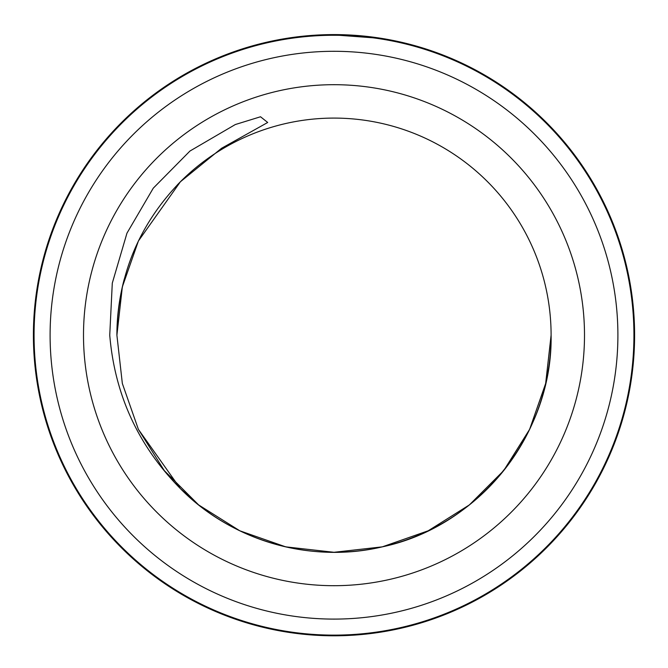 <?xml version="1.0" encoding="UTF-8"?>
<svg xmlns="http://www.w3.org/2000/svg" width="668" height="668" viewBox="0 0 668 668"><rect width="100%" height="100%" fill="white"/><g stroke="black" fill="none" stroke-linecap="round" stroke-linejoin="round"><path stroke-width="1" d="M372.894 37.792L339.461 35.312M312.181 36.055L314.97 35.863M308.658 36.331L305.359 36.631M328.08 35.32L329.232 35.295M633.932 335.194A299.932 299.932 0 0 0 334 35.262A299.932 299.932 0 0 0 34.068 335.194A299.932 299.932 0 0 0 334 635.126A299.932 299.932 0 0 0 633.932 335.194M180.377 181.788L221.576 148.271L267.701 122.478L260.528 116.766L235.336 124.532L189.963 151.035L153.273 188.176L126.97 233.149L112.291 283.132L109.744 335.194C114.762 394.83 138.309 445.965 180.377 488.6A217.1 217.1 0 0 0 551.1 335.194A217.1 217.1 0 0 0 180.377 181.788C138.902 224.59 117.743 275.725 116.9 335.194L122.344 286.881L138.401 240.998L180.402 181.763L177.379 184.852L180.402 181.763L138.401 240.998L122.344 286.881L116.9 335.194L122.344 286.881L138.401 240.998L180.402 181.763L138.401 240.998L122.344 286.881L116.9 335.194L122.344 286.881L138.401 240.998L180.402 181.763M116.9 335.194L122.344 383.499L138.401 429.39L164.261 470.556L198.638 504.925L239.804 530.793L285.687 546.85L334 552.294L382.313 546.85L428.196 530.793L469.362 504.925L503.739 470.556L529.599 429.39L545.656 383.499L551.1 335.194L545.656 383.499L529.599 429.39L503.739 470.556L469.362 504.925L428.196 530.793L382.313 546.85L334 552.294L285.687 546.85L239.804 530.793L198.638 504.925L164.261 470.556L138.401 429.39L122.344 383.499L116.9 335.194L122.344 383.499L138.401 429.39L164.261 470.556L198.638 504.925L239.804 530.793L285.687 546.85L334 552.294L382.313 546.85L428.196 530.793L469.362 504.925L503.739 470.556L529.599 429.39L545.656 383.499L551.1 335.194L545.656 383.499L529.599 429.39L503.739 470.556L469.362 504.925L428.196 530.793L382.313 546.85L334 552.294L285.687 546.85L239.804 530.793L198.638 504.925L180.377 488.6A217.1 217.1 0 0 0 551.1 335.194C552.845 433.732 478.772 526.626 382.313 546.85C310.921 563.825 231.654 540.863 180.377 488.6L198.638 504.925L239.804 530.793L285.687 546.85L334 552.294L382.313 546.85L428.196 530.793L469.362 504.925L503.739 470.556L529.599 429.39L545.656 383.499L551.1 335.194L545.656 383.499L529.599 429.39L503.739 470.556L469.362 504.925L428.196 530.793L382.313 546.85L334 552.294L285.687 546.85L239.804 530.793L198.638 504.925L164.261 470.556L138.401 429.39L122.344 383.499L116.9 335.194A217.1 217.1 0 0 1 124.281 279.065A217.1 217.1 0 0 0 116.9 335.194L122.344 383.499L138.401 429.39L180.293 488.508M551.1 335.194L545.656 383.499L529.599 429.39L503.739 470.556L469.362 504.925L428.196 530.793L382.313 546.85L334 552.294L285.687 546.85L239.804 530.793L198.638 504.925L180.377 488.6M617.9 335.194A283.9 283.9 0 0 0 334 51.294A283.9 283.9 0 0 0 50.1 335.194A283.9 283.9 0 0 0 334 619.094A283.9 283.9 0 0 0 617.9 335.194M634.6 335.194A300.6 300.6 0 0 0 334 34.594A300.6 300.6 0 0 0 33.4 335.194A300.6 300.6 0 0 0 334 635.794A300.6 300.6 0 0 0 634.6 335.194M83.5 335.194A250.5 250.5 0 0 1 334 84.694A250.5 250.5 0 0 1 584.5 335.194A250.5 250.5 0 0 1 334 585.694A250.5 250.5 0 0 1 83.5 335.194"/></g></svg>
